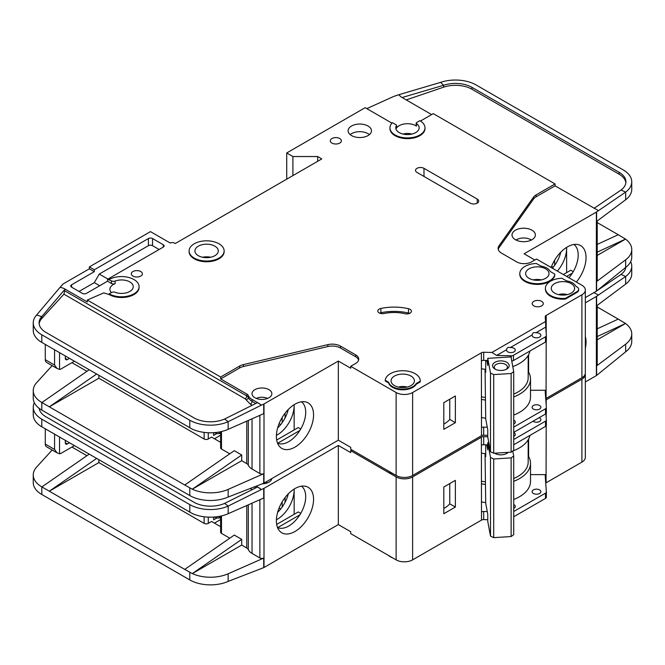 <?xml version="1.0" encoding="UTF-8"?>
<svg xmlns="http://www.w3.org/2000/svg" width="665" height="665" viewBox="0 0 665 665"><rect width="100%" height="100%" fill="white"/><g stroke="black" fill="none" stroke-linecap="round" stroke-linejoin="round"><path stroke-width="1" d="M507.802 351.876A4.381 2.527 180 0 1 506.522 350.089A4.381 2.527 180 0 1 506.564 349.732C506.988 347.612 508.226 346.897 510.279 347.587A4.381 2.527 180 0 1 513.995 348.302A4.381 2.527 180 0 1 515.275 350.089A4.381 2.527 180 0 1 512.574 352.425A4.381 2.527 180 0 1 507.802 351.876M533.396 337.097A4.381 2.527 180 0 1 532.116 335.31A4.381 2.527 180 0 1 532.158 334.952C532.582 332.832 533.82 332.118 535.874 332.808A4.381 2.527 180 0 1 539.589 333.522A4.381 2.527 180 0 1 540.878 335.31A4.381 2.527 180 0 1 538.168 337.645A4.381 2.527 180 0 1 533.396 337.097M394.47 385.609A11.679 6.741 180 0 1 391.053 380.837A11.679 6.741 180 0 1 398.26 374.611A11.679 6.741 180 0 1 410.987 376.074A11.679 6.741 180 0 1 414.403 380.837A11.679 6.741 180 0 1 407.196 387.072A11.679 6.741 180 0 1 394.47 385.609M529.066 278.344A11.679 6.741 180 0 1 525.641 273.573A11.679 6.741 180 0 1 532.848 267.347A11.679 6.741 180 0 1 545.574 268.81A11.679 6.741 180 0 1 548.999 273.573A11.679 6.741 180 0 1 541.792 279.807A11.679 6.741 180 0 1 529.066 278.344M554.66 293.124A11.679 6.741 180 0 1 551.243 288.352A11.679 6.741 180 0 1 558.45 282.126A11.679 6.741 180 0 1 571.177 283.589A11.679 6.741 180 0 1 574.593 288.352A11.679 6.741 180 0 1 567.386 294.587A11.679 6.741 180 0 1 554.66 293.124M214.87 246.166A11.679 6.741 0 0 0 202.143 244.703A11.679 6.741 0 0 0 194.936 250.929A11.679 6.741 0 0 0 198.361 255.701A11.679 6.741 0 0 0 211.088 257.156A11.679 6.741 0 0 0 218.295 250.929A11.679 6.741 0 0 0 214.87 246.166M533.396 409.091A4.381 2.527 180 0 1 532.116 407.296A4.381 2.527 180 0 1 534.818 404.96A4.381 2.527 180 0 1 539.589 405.509A4.381 2.527 180 0 1 540.878 407.296A4.381 2.527 180 0 1 538.168 409.632A4.381 2.527 180 0 1 533.396 409.091M513.721 420.147A4.381 2.527 180 0 1 513.995 420.288A4.381 2.527 180 0 1 515.275 422.076A4.381 2.527 180 0 1 513.721 424.012M516.131 240.098A9.634 5.561 180 0 1 530.512 239.608A9.634 5.561 180 0 1 531.26 240.098M495.674 369.424A6.567 3.79 180 0 1 494.295 367.105A6.567 3.79 180 0 1 498.351 363.597A6.567 3.79 180 0 1 505.508 364.42A6.567 3.79 180 0 1 507.437 367.105A6.567 3.79 180 0 1 506.057 369.424M494.984 369.067L494.984 369.067A8.321 4.805 180 0 1 494.984 362.275A8.321 4.805 180 0 1 506.747 362.275A8.321 4.805 180 0 1 506.747 369.067A8.321 4.805 180 0 1 494.984 369.067M111.354 292.583A11.679 6.741 180 0 1 109.891 289.308A11.679 6.741 180 0 1 115.128 283.681A2.918 1.687 180 0 1 111.454 283.473L107.531 281.204L86.475 293.356A2.918 1.687 180 0 1 82.344 293.356L71.612 287.164A2.918 1.687 180 0 1 70.756 285.967A2.918 1.687 180 0 1 71.612 284.778L94.314 271.669L89.359 268.81L63.765 283.589A5.835 3.375 0 0 0 62.726 284.404L60.133 287.255L63.765 288.352L87.306 301.943L87.306 300.04L220.655 377.03L239.641 366.066A11.679 6.741 180 0 1 243.465 364.595L327.828 344.645A11.679 6.741 180 0 1 340.513 346.116L355.659 354.861A10.507 6.068 180 0 1 358.743 359.15A10.507 6.068 180 0 1 355.659 363.439L350.704 366.299L396.124 392.516A11.679 6.741 0 0 0 412.632 392.516L481.377 352.832L481.502 427.603A2.918 1.687 180 0 1 483.688 427.113L487.27 427.196M292.908 175.61L292.908 156.541L317.679 156.541L321.802 158.918L175.236 243.54L174.413 243.066A2.918 1.687 180 0 0 170.282 243.066L150.465 231.619L89.359 266.898L94.314 269.766L148.403 238.535A2.918 1.687 180 0 1 152.534 238.535L163.266 244.737A2.918 1.687 180 0 1 164.122 245.925A2.918 1.687 180 0 1 163.266 247.114L107.531 279.3L111.454 280.846A2.918 1.687 0 0 0 115.128 281.062A11.679 6.741 180 0 1 129.825 281.918A11.679 6.741 180 0 1 133.241 286.682A11.679 6.741 180 0 1 127.098 292.625A11.679 6.741 180 0 1 115.128 292.309A2.918 1.687 0 0 0 111.454 292.525L109.176 293.839L109.176 294.553L103.715 292.899L87.306 300.04M396.465 125.577A11.679 6.741 0 0 0 395.8 127.813A11.679 6.741 0 0 0 399.216 132.584A11.679 6.741 0 0 0 411.943 134.047A11.679 6.741 0 0 0 419.15 127.813A11.679 6.741 0 0 0 416.448 123.499A1.164 0.673 180 0 1 416.182 123.067A1.164 0.673 180 0 1 416.523 122.593L419.864 120.664A17.514 10.116 180 0 1 424.993 127.813A17.514 10.116 180 0 1 414.179 137.156A17.514 10.116 180 0 1 395.085 134.97A17.514 10.116 180 0 1 389.956 127.813A17.514 10.116 180 0 1 392.383 122.676L396.182 124.87A1.164 0.673 180 0 1 396.531 125.353A1.164 0.673 180 0 1 396.465 125.577L396.465 128.195A11.679 6.741 180 0 1 415.733 125.668A11.679 6.741 180 0 1 416.448 126.126A1.164 0.673 180 0 1 416.182 125.693L416.182 123.067M515.442 239.724A11.679 6.741 180 0 1 512.017 234.961A11.679 6.741 180 0 1 519.224 228.735A11.679 6.741 180 0 1 531.95 230.19A11.679 6.741 180 0 1 535.375 234.961A11.679 6.741 180 0 1 528.168 241.187A11.679 6.741 180 0 1 515.442 239.724M224.13 250.929L224.13 251.644A17.514 10.116 180 0 1 213.315 260.988A17.514 10.116 180 0 1 194.23 258.793A17.514 10.116 180 0 1 189.101 251.644L189.101 250.929A17.514 10.116 180 0 1 199.916 241.586A17.514 10.116 180 0 1 219.001 243.781A17.514 10.116 180 0 1 224.13 250.929A17.514 10.116 180 0 1 213.315 260.273A17.514 10.116 180 0 1 194.23 258.078A17.514 10.116 180 0 1 189.101 250.929M351.536 135.56A11.679 6.741 180 0 1 348.111 130.797A11.679 6.741 180 0 1 355.318 124.563A11.679 6.741 180 0 1 368.044 126.026A11.679 6.741 180 0 1 371.469 130.797A11.679 6.741 180 0 1 364.254 137.023A11.679 6.741 180 0 1 351.536 135.56M369.416 134.613A11.679 6.741 0 0 0 368.044 133.657A11.679 6.741 0 0 0 350.156 134.613M331.918 143.066A5.544 3.2 180 0 1 330.297 140.805A5.544 3.2 180 0 1 333.722 137.846A5.544 3.2 180 0 1 339.765 138.544A5.544 3.2 180 0 1 341.386 140.805A5.544 3.2 180 0 1 337.97 143.765A5.544 3.2 180 0 1 331.918 143.066M550.529 296.224A17.514 10.116 180 0 1 545.4 289.067L545.4 288.352A17.514 10.116 180 0 1 561.942 278.261L566.489 280.879A13.433 7.756 180 0 1 575.865 286.291L576.954 286.923A5.835 3.375 180 0 1 578.666 289.308A5.835 3.375 180 0 1 576.954 291.694L565.4 298.369L565.4 299.084A17.514 10.116 180 0 1 550.529 296.224M565.4 298.369A17.514 10.116 180 0 1 550.529 295.501A17.514 10.116 180 0 1 545.4 288.352M533.812 305.875A5.544 3.2 180 0 1 532.183 303.606A5.544 3.2 180 0 1 535.608 300.655A5.544 3.2 180 0 1 541.659 301.345A5.544 3.2 180 0 1 543.28 303.606A5.544 3.2 180 0 1 539.855 306.565A5.544 3.2 180 0 1 533.812 305.875M410.047 309.316A4.672 2.693 180 0 1 411.411 311.228A4.672 2.693 180 0 1 404.993 313.722A29.194 16.858 0 0 0 384.071 313.514A4.672 2.693 180 0 1 377.803 310.979A4.672 2.693 180 0 1 380.879 308.444A38.537 22.253 180 0 1 408.493 308.726A4.672 2.693 180 0 1 410.047 309.316M554.81 274.138L554.81 274.853A17.514 10.116 180 0 1 543.571 283.739A17.514 10.116 180 0 1 524.934 281.445A17.514 10.116 180 0 1 519.806 274.288L519.806 273.573A17.514 10.116 180 0 1 536.347 263.481L540.886 266.1A13.433 7.756 180 0 1 550.271 271.519L554.81 274.138A17.514 10.116 180 0 1 543.571 283.024A17.514 10.116 180 0 1 524.934 280.73A17.514 10.116 180 0 1 519.806 273.573M392.608 387.396A14.306 8.263 180 0 1 388.626 382.949L388.626 382.234L385.235 380.28A17.514 10.116 180 0 1 403.214 370.729A17.514 10.116 180 0 1 420.247 380.837A17.514 10.116 180 0 1 420.23 381.22L420.23 381.934L416.265 384.229A14.306 8.263 180 0 1 392.608 387.396M420.23 381.22L416.265 383.514A14.306 8.263 180 0 1 392.608 386.681A14.306 8.263 180 0 1 388.626 382.234M132.917 276.075A5.544 3.2 180 0 1 131.296 273.814A5.544 3.2 180 0 1 134.721 270.854A5.544 3.2 180 0 1 140.764 271.553A5.544 3.2 180 0 1 142.385 273.814A5.544 3.2 180 0 1 138.968 276.773A5.544 3.2 180 0 1 132.917 276.075M424.993 127.813L424.993 128.528A17.514 10.116 180 0 1 414.179 137.871A17.514 10.116 180 0 1 395.085 135.685A17.514 10.116 180 0 1 389.956 128.528L389.956 127.813M388.294 470.953A17.514 10.116 0 0 0 390.338 472.374A17.514 10.116 0 0 0 392.799 473.555M568.932 277.762A23.94 13.824 120 0 0 578.193 254.986A23.94 13.824 120 0 0 573.928 244.479M551.135 267.488A26.284 15.179 -60 0 1 567.461 246.873A26.284 15.179 -60 0 1 577.877 244.545A26.284 15.179 -60 0 1 576.347 282.043M557.37 271.087A23.94 13.824 120 0 0 566.638 248.311A23.94 13.824 120 0 0 566.613 247.38L566.638 272.625M552.415 268.228A23.94 13.824 120 0 0 560.811 252.126M254.919 397.761A9.925 5.727 180 0 1 252.01 393.713A9.925 5.727 180 0 1 258.145 388.418A9.925 5.727 180 0 1 268.959 389.657A9.925 5.727 180 0 1 271.869 393.713A9.925 5.727 180 0 1 265.742 399.008A9.925 5.727 180 0 1 254.919 397.761M277.546 443.189A23.94 13.824 120 0 0 278.76 443.621A23.94 13.824 120 0 0 288.776 441.627A23.94 13.824 120 0 0 305.701 412.308A23.94 13.824 120 0 0 301.445 401.801M294.969 404.187A26.284 15.179 -60 0 1 305.385 401.86A26.284 15.179 -60 0 1 312.741 421.685A26.284 15.179 -60 0 1 294.969 447.113A26.284 15.179 -60 0 1 279.574 446.564A26.284 15.179 -60 0 1 278.552 425.068A26.284 15.179 -60 0 1 294.969 404.187M294.146 429.947L294.146 404.686A23.94 13.824 -60 0 1 294.146 405.633A23.94 13.824 -60 0 1 277.214 434.952A23.94 13.824 -60 0 1 276.399 435.4M277.613 428.002A23.94 13.824 120 0 0 288.319 409.449M98.861 375.359L98.861 378.219L204.138 439A2.918 1.687 0 0 0 208.27 439L208.27 432.749M71.92 362.666L86.924 371.328M279.101 423.638L280.73 424.586M220.622 435.209L214.463 438.767M285.061 417.944L285.061 413.214M282.168 422.666L282.168 417.479M220.622 442.325L211.57 437.096L208.27 439M213.631 432.691L213.631 435.425L216.798 433.597M264.005 403.963L264.005 483.098L338.319 440.197L338.319 361.053L264.005 403.963A2.918 1.687 180 0 1 263.714 404.112L263.714 413.647L228.153 429.332A29.194 16.858 180 0 1 192.301 429.149L41.804 342.417A29.194 16.858 180 0 1 33.25 330.497L33.25 322.866A29.194 16.858 0 0 0 41.804 334.786L189.791 420.23A29.194 16.858 0 0 0 228.153 421.701L224.612 419.025A23.358 13.483 180 0 1 193.914 417.844L45.927 332.4A23.358 13.483 180 0 1 39.085 322.866A23.358 13.483 180 0 1 41.77 316.598L41.77 318.51A23.358 13.483 0 0 0 39.144 323.822M98.861 378.219L49.318 406.822L184.737 485.009L234.279 450.679L241.711 454.976L192.301 489.199L184.737 485.009M229.774 453.804L221.478 449.016L221.478 431.535M220.622 431.735L220.622 447.819A2.918 1.687 0 0 0 221.478 449.016M252.035 418.8L252.035 469.033A14.015 8.088 180 0 1 248.319 465.209A5.835 3.375 0 0 0 246.765 463.613L241.711 460.695L241.711 454.976M52.153 365.625L36.6 382.732A29.194 16.858 0 0 0 33.25 390.563A29.194 16.858 0 0 0 41.804 402.483L49.318 406.822L96.608 374.054M33.25 390.563L33.25 398.194A29.194 16.858 0 0 0 41.804 410.114L189.791 495.55A29.194 16.858 0 0 0 228.153 497.029L228.153 489.398L263.714 473.713A2.918 1.687 180 0 1 259.874 473.563L252.035 469.033M220.622 432.824L219.209 433.638L217.555 433.638L214.213 432.649M219.209 432.009L219.209 433.638M241.711 460.695L192.301 489.199M192.301 489.216A29.194 16.858 0 0 0 228.153 489.398M299.857 430.463L277.729 443.231M276.682 440.031L298.269 427.562L300.746 428.992M396.124 392.516L396.124 475.475L350.704 449.249L350.704 447.346L338.319 440.197M264.005 483.098A2.918 1.687 180 0 1 263.714 483.247L228.153 497.029M338.319 361.053L350.704 368.211L350.704 366.299M263.714 404.112L261.412 405.126L257.513 402.616L224.612 419.025M358.61 360.106A10.507 6.068 0 0 0 355.659 356.764L340.513 348.019A11.679 6.741 0 0 0 327.828 346.548L243.465 366.498A11.679 6.741 0 0 0 239.641 367.969L220.655 378.934L246.765 394.013A5.835 3.375 180 0 1 248.319 395.609A14.015 8.088 0 0 0 252.035 399.432L259.874 403.963M33.25 322.866A29.194 16.858 0 0 1 36.6 315.035L41.77 316.598L65.054 289.117L63.765 288.352M89.177 369.765L41.887 402.533M506.564 349.732L496.689 355.434L491.925 352.458L545.558 321.503L545.217 316.74A2.918 1.687 180 0 1 545.217 316.673A2.918 1.687 180 0 1 545.99 315.526L581.908 294.786L581.908 377.745A11.679 6.741 0 0 0 585.333 372.974L585.333 290.023A11.679 6.741 0 0 0 581.908 285.252L536.497 259.034L531.543 261.894A10.507 6.068 180 0 1 516.68 261.894L501.526 253.149A11.679 6.741 180 0 1 498.11 248.386A11.679 6.741 180 0 1 498.983 245.826L533.538 197.123A11.679 6.741 180 0 1 536.09 194.911L555.076 183.947L433.281 113.632L420.463 121.03M581.908 377.745L546.073 398.435A2.918 1.687 0 0 0 545.724 398.676M483.688 427.113L483.688 435.218L487.761 435.317M483.688 435.218A2.918 1.687 0 0 0 481.502 435.708L412.632 475.475L412.632 392.516M396.124 475.475A11.679 6.741 0 0 0 412.632 475.475M581.908 294.786A11.679 6.741 0 0 0 585.333 290.023M391.943 123.141L365.16 107.672L286.715 152.967L292.908 156.541M109.176 279.533A17.514 10.116 180 0 1 128.27 277.347A17.514 10.116 180 0 1 139.085 286.682L139.085 287.405A17.514 10.116 180 0 1 128.27 296.748A17.514 10.116 180 0 1 109.176 294.553M481.377 360.696L481.377 352.832M481.585 352.716A2.918 1.687 180 0 1 483.688 352.267L483.688 360.372A2.918 1.687 0 0 0 481.585 360.821M491.925 352.458L483.688 352.267M388.626 382.949L385.235 380.995L385.235 380.28M420.247 380.837L420.247 381.552A17.514 10.116 180 0 1 420.23 381.934M578.666 289.308L578.666 290.023A5.835 3.375 180 0 1 576.954 292.409L565.4 299.084M470.23 203.141L416.972 172.393A4.963 2.868 180 0 1 415.517 170.365A4.963 2.868 180 0 1 418.584 167.713A4.963 2.868 180 0 1 423.987 168.336L477.246 199.084A4.963 2.868 180 0 1 478.7 201.113A4.963 2.868 180 0 1 475.641 203.756A4.963 2.868 180 0 1 470.23 203.141M261.412 405.126L228.153 421.701L228.153 429.332M220.655 378.934L220.655 377.03M246.765 394.013L246.765 395.916A2.336 1.347 -60 0 1 245.119 398.776L63.915 294.163L65.054 289.117M36.6 315.035L60.133 287.255M89.359 268.81L89.359 266.898M573.238 271.669L570.761 270.239L563.33 274.529M572.349 273.14L566.638 276.432M534.843 259.99L524.111 253.789L596.364 212.077A2.918 1.687 180 0 0 596.605 211.919L625.657 192.11L621.035 190.049A23.358 13.483 180 0 0 625.915 181.803A23.358 13.483 180 0 0 619.073 172.268L471.984 87.356L471.984 89.26A23.358 13.483 0 0 0 443.597 87.181L406.224 99.916M597.212 220.996L597.212 280.489A2.918 1.687 180 0 1 596.605 281.519L625.657 259.807L625.657 267.438L596.605 291.054A2.918 1.687 0 0 1 596.364 291.212L585.333 297.588M553.222 267.264L551.593 266.324M554.66 265.352L554.66 260.156M597.212 244.437L618.242 234.72L597.212 222.584M618.242 234.72L625.524 239.101L597.212 255.443M631.75 181.803L631.75 189.434A29.194 16.858 180 0 1 625.657 199.741L625.657 192.11A29.194 16.858 0 0 0 631.75 181.803A29.194 16.858 0 0 0 623.196 169.891L476.115 84.97A29.194 16.858 0 0 0 440.629 82.369L443.597 85.278A23.358 13.483 180 0 1 471.984 87.356M625.524 239.084L597.212 252.16M596.605 211.919L596.605 221.453L625.657 199.741M625.657 259.807A29.194 16.858 0 0 0 631.75 249.5A29.194 16.858 0 0 0 625.524 239.101M625.657 267.438A29.194 16.858 0 0 0 631.75 257.131L631.75 249.5M431.627 114.588L401.003 96.907L398.776 94.729L393.904 96.383A5.835 3.375 0 0 0 393.281 96.633L366.806 108.628M555.076 183.947L555.076 185.859L536.09 196.815A11.679 6.741 0 0 0 533.538 199.026L498.983 247.729A11.679 6.741 0 0 0 498.226 249.333M555.076 185.859L598.375 210.589M396.465 128.195A1.164 0.673 0 0 0 396.531 127.971A1.164 0.673 0 0 0 396.465 127.747M398.776 94.729L440.629 82.369M443.597 87.181L443.597 85.278L402.084 97.531M625.856 182.759A23.358 13.483 0 0 0 619.073 174.18L471.984 89.26M594.028 208.345L621.035 190.049M513.721 427.121L545.5 408.776A2.918 1.687 0 0 0 546.356 407.587A2.918 1.687 0 0 0 546.347 407.512L545.217 391.594A2.918 1.687 180 0 1 545.217 391.519A2.918 1.687 180 0 1 546.073 390.33L546.198 341.386M546.198 333.365L546.198 315.41M443.804 402.649L443.804 429.349L455.367 422.674L455.367 395.974L443.804 402.649M317.679 156.541L317.679 161.304M286.715 179.184L286.715 152.967M94.314 271.669L94.314 269.766M99.684 285.734L94.314 282.633L79.044 291.453M94.314 282.633L99.268 274.055L107.938 279.059M159.135 249.5L152.534 245.684A2.918 1.687 0 0 0 148.403 245.684L99.268 274.055M107.531 281.204L107.531 279.3M139.085 286.682A17.514 10.116 180 0 1 128.27 296.025A17.514 10.116 180 0 1 109.176 293.839M483.688 360.372L487.761 360.472M496.689 355.434L511.269 355.783A2.918 1.687 0 0 0 513.455 355.293L545.5 336.789A2.918 1.687 0 0 0 546.356 335.592A2.918 1.687 0 0 0 546.347 335.526L545.749 327.105L535.874 332.808M545.558 321.503L545.749 327.105M532.158 334.952L510.279 347.587M545.641 323.905A2.918 1.687 180 0 1 545.99 323.631L545.99 315.526M513.721 415.06A37.365 21.571 0 0 0 530.512 397.047L530.512 378.934A37.365 21.571 180 0 0 528.609 372.142L528.609 354.661M546.198 390.255L530.512 390.255M416.265 384.229L416.265 383.514M409.574 313.373A4.672 2.693 0 0 0 408.493 313.016A38.537 22.253 0 0 0 380.879 312.733A4.672 2.693 0 0 0 379.64 313.124M63.915 294.163L41.77 318.51M67.381 359.566A2.918 1.687 -60 0 1 65.918 359.707A2.918 1.687 -60 0 1 65.311 358.377L67.381 359.566L69.443 358.377M65.311 358.377L65.311 355.991M59.534 352.65L59.534 369.416L56.999 368.418L54.58 365.052L54.58 349.79M74.397 361.236L61.188 368.859A5.835 3.375 -60 0 1 59.534 369.416M486.822 360.447L487.761 365.501L487.761 358.344L510.986 356.906L513.721 371.652L511.127 373.514L511.127 452.175L513.721 450.313L513.721 371.652M485.059 369.316L485.708 418.792L487.761 429.856L487.761 437.005L490.504 451.751L493.713 453.247L511.127 452.175M493.713 453.247L493.713 374.586L511.127 373.514M490.504 451.751L490.504 373.09L493.713 374.586M490.504 373.09L487.761 358.344M485.708 360.422L485.708 372.317L485.151 369.324M558.534 294.603A9.634 5.561 180 0 1 567.303 294.603M398.343 387.088A9.634 5.561 180 0 1 407.105 387.088M45.286 344.428L45.286 359.682A5.835 3.375 120 0 0 46.5 362.359L56.999 368.418M403.09 134.064A9.634 5.561 180 0 1 411.859 134.064M256.299 398.426A8.761 5.054 180 0 1 267.579 398.426M485.059 397.421A35.029 20.224 180 0 1 481.377 396.789M513.721 394.112A35.029 20.224 0 0 0 528.176 377.745L528.176 355.434M481.377 368.726A37.074 21.405 0 0 0 485.708 369.391M512.782 366.581A37.074 21.405 0 0 0 529.947 351.012M546.347 407.653L546.347 412.757A2.918 1.687 180 0 1 546.356 412.832A2.918 1.687 180 0 1 545.5 414.021L513.721 432.366M530.512 378.934A37.365 21.571 180 0 1 513.721 396.939M485.541 400.056A37.365 21.571 180 0 1 481.377 399.407M528.609 372.142A37.365 21.571 0 0 0 528.176 371.427M443.804 424.095A28.03 16.184 0 0 0 449.764 419.44L449.764 399.208M511.742 361.012A2.918 1.687 0 0 0 513.455 360.53L545.5 342.034A2.918 1.687 0 0 0 546.356 340.837A2.918 1.687 0 0 0 546.347 340.771L546.347 335.667M481.377 417.529A37.365 21.571 0 0 0 485.708 418.194M449.764 419.44L455.367 422.674M513.721 432.541A4.381 2.527 180 0 1 513.995 432.682A4.381 2.527 180 0 1 515.275 434.469A4.381 2.527 180 0 1 513.721 436.406M539.149 417.687A4.381 2.527 180 0 1 539.589 417.911A4.381 2.527 180 0 1 540.878 419.698A4.381 2.527 180 0 1 538.168 422.034A4.381 2.527 180 0 1 533.396 421.485A4.381 2.527 180 0 1 533.014 421.228M533.396 493.472A4.381 2.527 180 0 1 532.116 491.684A4.381 2.527 180 0 1 534.818 489.349A4.381 2.527 180 0 1 539.589 489.897A4.381 2.527 180 0 1 540.878 491.684A4.381 2.527 180 0 1 538.168 494.02A4.381 2.527 180 0 1 533.396 493.472M513.721 504.527A4.381 2.527 180 0 1 513.995 504.677A4.381 2.527 180 0 1 515.275 506.464A4.381 2.527 180 0 1 513.721 508.393M495.674 453.804A6.567 3.79 180 0 1 494.984 453.173M508.168 452.358A8.321 4.805 180 0 1 506.747 453.447A8.321 4.805 180 0 1 494.984 453.447L494.984 453.447A8.321 4.805 180 0 1 494.577 453.198M388.294 555.333A17.514 10.116 0 0 0 390.338 556.755A17.514 10.116 0 0 0 392.799 557.935M585.333 336.498A26.284 15.179 -60 0 1 585.333 348.302M277.546 527.569A23.94 13.824 120 0 0 278.76 528.002A23.94 13.824 120 0 0 288.776 526.007A23.94 13.824 120 0 0 305.701 496.689A23.94 13.824 120 0 0 301.445 486.182M294.969 488.576A26.284 15.179 -60 0 1 305.385 486.248A26.284 15.179 -60 0 1 312.741 506.065A26.284 15.179 -60 0 1 294.969 531.501A26.284 15.179 -60 0 1 279.574 530.953A26.284 15.179 -60 0 1 278.552 509.448A26.284 15.179 -60 0 1 294.969 488.576M294.146 514.328L294.146 489.074A23.94 13.824 -60 0 1 294.146 490.014A23.94 13.824 -60 0 1 277.214 519.332A23.94 13.824 -60 0 1 276.399 519.781M277.613 512.383A23.94 13.824 120 0 0 288.319 493.829M98.861 459.739L98.861 462.599L204.138 523.388A2.918 1.687 0 0 0 208.27 523.388L208.27 517.129M71.92 447.046L86.924 455.708M279.101 508.027L280.73 508.966M220.622 519.589L214.463 523.147M285.061 502.324L285.061 497.595M282.168 507.054L282.168 501.859M220.622 526.705L211.57 521.476L208.27 523.388M213.631 517.071L213.631 519.806L216.798 517.985M264.005 488.343L264.005 567.486L338.319 524.577L338.319 445.442L264.005 488.343A2.918 1.687 180 0 1 263.714 488.492L263.714 498.027L228.153 513.712A29.194 16.858 180 0 1 192.301 513.53L41.804 426.797A29.194 16.858 180 0 1 33.25 414.877L33.25 407.254A29.194 16.858 0 0 0 41.804 419.174L189.791 504.61A29.194 16.858 0 0 0 228.153 506.082L224.612 503.405A23.358 13.483 180 0 1 193.914 502.225L45.927 416.789A23.358 13.483 180 0 1 39.169 408.368M98.861 462.599L49.318 491.202L184.737 569.39L234.279 535.067L241.711 539.357L192.301 573.587A29.194 16.858 0 0 0 228.153 573.779L263.714 558.093A2.918 1.687 180 0 1 259.874 557.952L252.035 553.421A14.015 8.088 180 0 1 248.319 549.589A5.835 3.375 0 0 0 246.765 547.993L241.711 545.076L241.711 539.357M229.774 538.185L221.478 533.396L221.478 515.924M220.622 516.115L220.622 532.208A2.918 1.687 0 0 0 221.478 533.396M52.153 450.006L36.6 467.113A29.194 16.858 0 0 0 33.25 474.951A29.194 16.858 0 0 0 41.804 486.863L49.318 491.202L96.608 458.443M33.25 474.951L33.25 482.574A29.194 16.858 0 0 0 41.804 494.494L189.791 579.938A29.194 16.858 0 0 0 228.153 581.41L228.153 573.779M241.711 545.076L192.301 573.604L184.737 569.39M220.622 517.204L219.209 518.018L217.555 518.018L214.213 517.029M219.209 516.397L219.209 518.018M299.857 514.843L277.729 527.619M276.682 524.411L298.269 511.942L300.746 513.372M338.319 445.442L350.704 452.591L350.704 450.679L396.124 476.905L396.124 559.855L350.704 533.638L350.704 531.726L338.319 524.577M264.005 567.486A2.918 1.687 180 0 1 263.714 567.627L228.153 581.41M271.827 478.584A9.925 5.727 180 0 1 262.417 483.821M263.714 488.492L261.412 489.507L257.513 487.004L224.612 503.405M256.241 486.248L259.874 488.343M34.322 402.724A29.194 16.858 0 0 0 33.25 407.254M89.177 454.153L41.887 486.913M545.815 400.031A2.918 1.687 180 0 1 545.99 399.914L581.908 379.175L581.908 462.125A11.679 6.741 0 0 0 585.333 457.354L585.333 374.403A11.679 6.741 0 0 0 585.267 373.688M581.908 462.125L546.073 482.815A2.918 1.687 0 0 0 545.724 483.056M396.124 476.905A11.679 6.741 0 0 0 412.632 476.905L481.377 437.213L481.502 511.992A2.918 1.687 180 0 1 483.688 511.493L483.688 519.598L487.761 519.698M483.688 519.598A2.918 1.687 0 0 0 481.502 520.096L412.632 559.855L412.632 476.905M396.124 559.855A11.679 6.741 0 0 0 412.632 559.855M581.908 379.175A11.679 6.741 0 0 0 585.333 374.403M351.943 449.964L350.704 450.679M481.377 445.085L481.377 437.213M481.585 437.096A2.918 1.687 180 0 1 483.688 436.647L483.688 444.752A2.918 1.687 0 0 0 481.585 445.201M487.761 436.747L483.688 436.647M261.412 489.507L228.153 506.082L228.153 513.712M585.333 302.824L596.364 296.457A2.918 1.687 180 0 0 596.605 296.299L625.657 276.49L621.035 274.429A23.358 13.483 180 0 0 625.832 267.305M597.212 305.376L597.212 364.869A2.918 1.687 180 0 1 596.605 365.9L625.657 344.187L625.657 351.818L596.605 375.434A2.918 1.687 0 0 1 596.364 375.6L585.333 381.968M597.212 328.818L618.242 319.109L597.212 306.964M618.242 319.109L625.524 323.464L597.212 339.823M625.657 344.187A29.194 16.858 0 0 0 631.75 333.888A29.194 16.858 0 0 0 625.524 323.481L597.212 336.54M625.657 284.121L625.657 276.49A29.194 16.858 0 0 0 631.75 266.191L631.75 273.814A29.194 16.858 180 0 1 625.657 284.121L596.605 305.834L596.605 296.299M625.657 351.818A29.194 16.858 0 0 0 631.75 341.511L631.75 333.888M631.75 266.191A29.194 16.858 0 0 0 630.678 261.661M593.887 292.65L598.375 294.977M594.028 292.733L595.707 291.594M597.619 290.297L621.035 274.429M513.721 511.501L545.5 493.156A2.918 1.687 0 0 0 546.356 491.967A2.918 1.687 0 0 0 546.347 491.901L545.217 475.974A2.918 1.687 180 0 1 545.217 475.907A2.918 1.687 180 0 1 546.073 474.71L546.198 425.766M546.198 417.745L546.198 413.372M546.198 405.351L546.198 399.79M483.688 511.493L487.27 511.585M443.804 487.029L443.804 513.729L455.367 507.054L455.367 480.363L443.804 487.029M483.688 444.752L487.761 444.852M513.721 439.515L545.5 421.169A2.918 1.687 0 0 0 546.356 419.981A2.918 1.687 0 0 0 546.347 419.906L545.907 413.721M545.99 399.914L545.99 402.475M513.721 499.44A37.365 21.571 0 0 0 530.512 481.435L530.512 463.314A37.365 21.571 180 0 0 528.609 456.523L528.609 439.041M546.198 474.635L530.512 474.635M67.381 443.946A2.918 1.687 -60 0 1 65.918 444.095A2.918 1.687 -60 0 1 65.311 442.757L67.381 443.946L69.443 442.757M65.311 442.757L65.311 440.371M59.534 437.038L59.534 453.804L56.999 452.799L54.58 449.432L54.58 434.179M74.397 445.617L61.188 453.247A5.835 3.375 -60 0 1 59.534 453.804M486.822 444.827L487.761 449.881L487.761 442.732L488.808 442.666M507.237 452.416A6.567 3.79 180 0 1 506.057 453.804M485.059 453.696L485.708 503.181L487.761 514.236L487.761 521.393L490.504 536.14L493.713 537.636L511.127 536.555L513.721 534.702L513.721 456.04L511.127 457.894L511.127 536.555M493.713 537.636L493.713 458.975L511.127 457.894M490.504 536.14L490.504 457.478L493.713 458.975M512.782 450.986L513.721 456.04M490.504 457.478L487.761 442.732M485.708 444.802L485.708 456.697L485.151 453.705M45.286 428.809L45.286 444.07A5.835 3.375 120 0 0 46.5 446.739L56.999 452.799M265.717 482.117A8.761 5.054 180 0 1 267.579 482.807M485.059 481.801A35.029 20.224 180 0 1 481.377 481.177M513.721 478.492A35.029 20.224 0 0 0 528.176 462.125L528.176 439.814M481.377 453.106A37.074 21.405 0 0 0 485.708 453.779M512.865 450.937A37.074 21.405 0 0 0 529.947 435.392M546.347 492.034L546.347 497.137A2.918 1.687 180 0 1 546.356 497.212A2.918 1.687 180 0 1 545.5 498.401L513.721 516.747M530.512 463.314A37.365 21.571 180 0 1 513.721 481.327M485.541 484.436A37.365 21.571 180 0 1 481.377 483.796M528.609 456.523A37.365 21.571 0 0 0 528.176 455.808M443.804 508.476A28.03 16.184 0 0 0 449.764 503.821L449.764 483.596M513.721 444.76L545.5 426.415A2.918 1.687 0 0 0 546.356 425.226A2.918 1.687 0 0 0 546.347 425.151L546.347 420.047M481.377 501.909A37.365 21.571 0 0 0 485.708 502.574M449.764 503.821L455.367 507.054M541.401 279.89A11.679 6.741 0 0 0 533.239 279.89M210.697 257.247A11.679 6.741 0 0 0 202.534 257.247M115.128 283.681L115.128 281.062M531.518 239.965A11.679 6.741 0 0 0 529.681 239.184M517.711 239.184A11.679 6.741 0 0 0 515.874 239.965M204.138 439L204.138 432.4M246.765 421.12L246.765 463.613M189.791 427.853L189.791 420.23M41.804 342.417L41.804 334.786M41.804 402.483L41.804 410.114M189.791 495.55L189.791 487.927M259.874 415.334L259.874 473.563M263.714 473.713L263.714 483.247M248.319 420.438L248.319 465.209M355.659 356.764L355.659 354.861M340.513 348.019L340.513 346.116M327.828 346.548L327.828 344.645M243.465 366.498L243.465 364.595M239.641 367.969L239.641 366.066M248.319 395.609L248.319 397.512A5.835 3.375 0 0 0 246.765 395.916L65.054 291.004M252.218 405.259L250.381 404.204L246.042 399.732A2.336 1.854 -22.6 0 0 248.319 397.512A14.015 8.088 0 0 0 252.035 401.336L255.767 403.497M252.035 399.432L252.035 401.336A2.336 1.347 120 0 1 250.381 404.204M596.364 291.212L596.364 212.077M596.605 291.054L596.605 281.519M619.073 174.18L619.073 172.268M546.073 398.435L546.073 390.33M481.502 427.603L481.502 435.708M498.983 247.729L498.983 245.826M533.538 199.026L533.538 197.123M536.09 196.815L536.09 194.911M148.403 238.535L148.403 245.684M71.612 287.164L71.612 284.778M152.534 245.684L152.534 238.535M163.266 244.737L163.266 247.114M111.454 280.846L111.454 283.473M511.269 355.783L511.269 358.46M408.493 313.016L408.493 308.726M380.879 312.733L380.879 308.444M576.954 292.409L576.954 291.694M423.987 168.336L423.987 176.441M477.246 203.141L477.246 199.084M246.042 399.732L245.119 398.776M416.448 126.126L416.448 123.499M54.58 365.052L45.286 359.682M545.5 408.776L545.5 414.021M513.455 355.293L513.455 360.53M545.5 336.789L545.5 342.034M204.138 523.388L204.138 516.78M246.765 505.5L246.765 547.993M189.791 512.241L189.791 504.61M41.804 426.797L41.804 419.174M41.804 486.863L41.804 494.494M189.791 579.938L189.791 572.307M259.874 499.723L259.874 557.952M263.714 558.093L263.714 567.627M248.319 504.818L248.319 549.589M254.254 487.004L255.767 487.877M252.035 503.181L252.035 553.421M596.364 375.6L596.364 296.457M596.605 375.434L596.605 365.9M546.073 482.815L546.073 474.71M481.502 511.992L481.502 520.096M252.218 489.648L250.289 488.534M54.58 449.432L45.286 444.07M545.5 493.156L545.5 498.401M545.5 421.169L545.5 426.415M214.637 432.94L214.147 432.657M396.531 127.971L396.531 125.353M546.356 412.832L546.356 407.587M546.356 340.837L546.356 335.592M214.637 517.32L214.147 517.038M546.356 497.212L546.356 491.967M546.356 425.226L546.356 419.981"/></g></svg>
